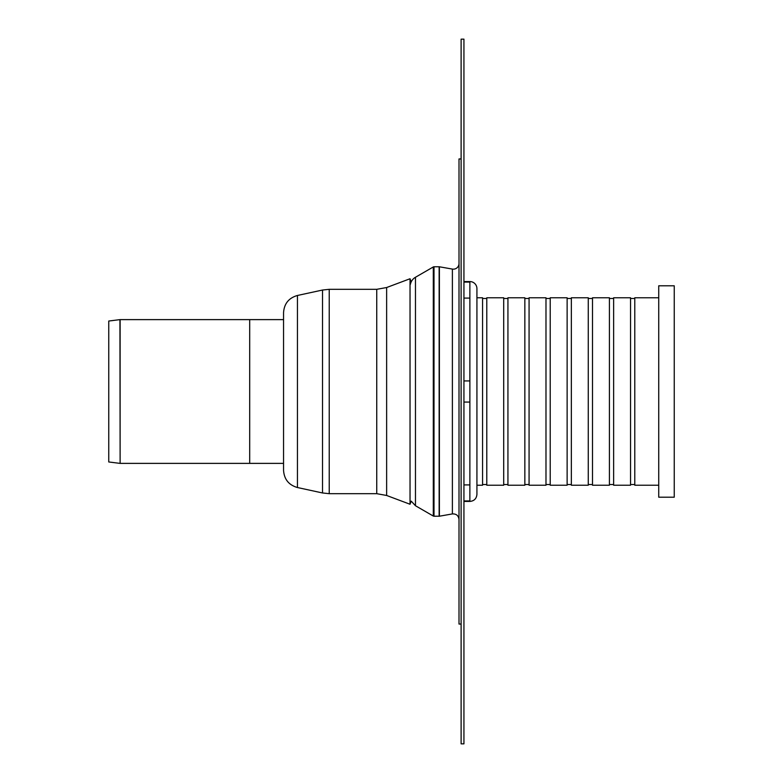 <?xml version="1.0" encoding="UTF-8"?>
<svg xmlns="http://www.w3.org/2000/svg" width="783" height="783" viewBox="0 0 783 783"><rect width="100%" height="100%" fill="white"/><g stroke="black" fill="none" stroke-linecap="round" stroke-linejoin="round"><path stroke-width="1.17" d="M463.937 743.85L461.118 743.85L461.118 39.15L463.937 39.15L463.937 743.85M297.442 295.475L297.442 487.525C288.78 485.039 284.151 479.304 283.554 470.309L283.554 312.691C284.151 303.696 288.78 297.961 297.442 295.475L322.518 290.033L329.232 289.319L376.74 289.319L386.636 287.527L410.038 278.748L411.212 281.86M410.38 284.386A10.571 10.571 0 0 1 415.47 277.26L415.47 505.74L411.212 501.14L410.038 504.252L410.038 278.748M283.554 319.621L249.699 319.621L249.699 463.379L120.122 463.379L120.122 319.621A1.409 1.409 0 0 0 119.946 319.63L120.122 463.379M439.146 516.232L439.146 266.768A1.409 1.409 0 0 1 439.39 266.788L439.39 516.212L434.007 516.232L434.007 266.768A1.409 1.409 0 0 0 433.302 266.954L433.302 516.046L434.007 516.232M461.118 624.051L459.004 624.051L459.004 158.949L461.118 158.949M459.004 263.528A5.638 5.638 0 0 1 452.388 269.078L439.39 266.788M120.122 319.621L249.699 319.621L249.699 463.379L283.554 463.379M119.946 463.37L108.759 461.97L108.759 321.03L119.946 319.63M469.878 298.088L463.937 298.088M463.937 282.076L469.878 282.076L469.878 281.567A7.047 7.047 0 0 1 476.925 288.614L476.925 494.386C476.504 498.663 474.155 501.012 469.878 501.433L469.878 282.076M463.937 402.071L469.878 402.071M469.878 380.93L463.937 380.93M469.878 500.924L463.937 500.924M463.937 484.912L469.878 484.912M476.925 391.5L476.925 297.491M658.738 485.225L634.778 485.225L634.778 297.775L658.738 297.775M476.925 485.225L482.563 485.225L482.563 297.775L476.925 297.775M630.55 391.5L630.55 297.775L613.637 297.775L613.637 485.225L630.55 485.225L630.55 391.5M609.409 391.5L609.409 297.775L592.496 297.775L592.496 485.225L609.409 485.225L609.409 391.5M588.268 391.5L588.268 297.775L571.355 297.775L571.355 485.225L588.268 485.225L588.268 391.5M567.127 391.5L567.127 297.775L550.214 297.775L550.214 485.225L567.127 485.225L567.127 391.5M545.986 391.5L545.986 297.775L529.073 297.775L529.073 485.225L545.986 485.225L545.986 391.5M524.845 391.5L524.845 297.775L507.932 297.775L507.932 485.225L524.845 485.225L524.845 391.5M503.704 391.5L503.704 297.775L486.791 297.775L486.791 485.225L503.704 485.225L503.704 391.5M674.241 497.205L674.241 285.795L658.738 285.795L658.738 497.205L674.241 497.205M376.74 289.319L376.74 493.681L386.636 495.473L386.636 287.527M376.74 493.681L329.232 493.681L329.232 289.319M297.442 487.525L322.518 492.967L322.518 290.033M439.39 516.212L452.388 513.922L452.388 269.078M386.636 495.473L410.038 504.252M322.518 492.967L329.232 493.681M439.146 266.768L434.007 266.768M415.47 505.74L433.302 516.046M415.47 277.26L433.302 266.954M452.388 513.922C456.303 513.736 458.505 515.586 459.004 519.472M469.878 501.433L463.937 501.433M469.878 281.567L463.937 281.567M634.778 298.48L630.55 298.48M634.778 484.52L630.55 484.52M613.637 298.48L609.409 298.48M613.637 484.52L609.409 484.52M592.496 298.48L588.268 298.48M592.496 484.52L588.268 484.52M571.355 298.48L567.127 298.48M571.355 484.52L567.127 484.52M550.214 298.48L545.986 298.48M550.214 484.52L545.986 484.52M529.073 298.48L524.845 298.48M529.073 484.52L524.845 484.52M507.932 298.48L503.704 298.48M507.932 484.52L503.704 484.52M486.791 298.48L482.563 298.48M486.791 484.52L482.563 484.52"/></g></svg>
